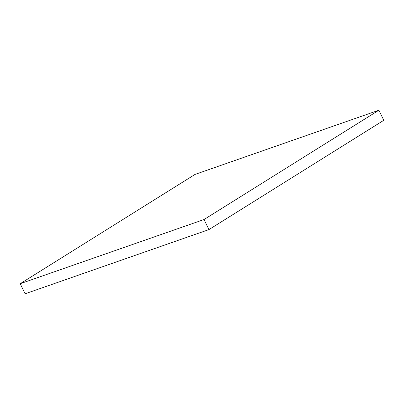 <?xml version="1.0" encoding="UTF-8"?>
<svg xmlns="http://www.w3.org/2000/svg" width="404" height="404" viewBox="0 0 404 404"><rect width="100%" height="100%" fill="white"/><g stroke="black" fill="none" stroke-linecap="round" stroke-linejoin="round"><path stroke-width="0.61" d="M378.886 110.216L204.045 219.518L20.2 283.714L195.041 174.412L378.886 110.216L383.8 120.286L208.959 229.588L204.045 219.518M208.959 229.588L25.114 293.784L20.2 283.714"/></g></svg>
